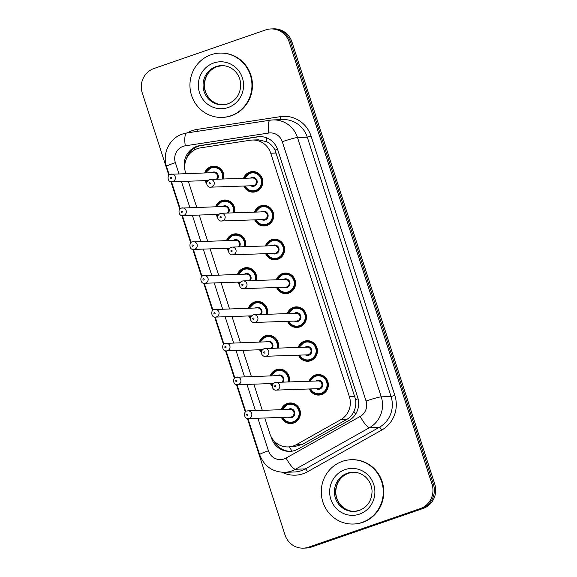 <?xml version="1.0" encoding="UTF-8"?>
<svg xmlns="http://www.w3.org/2000/svg" width="577" height="577" viewBox="0 0 577 577"><rect width="100%" height="100%" fill="white"/><g stroke="black" fill="none" stroke-linecap="round" stroke-linejoin="round"><path stroke-width="0.87" d="M254.471 212.134A10.292 9.924 88 0 1 260.638 205.91A10.292 9.924 88 0 1 263.437 205.39A10.292 9.924 88 0 1 273.556 213.865A10.292 9.924 88 0 1 266.949 225.448A10.292 9.924 88 0 1 264.151 225.968A10.292 9.924 88 0 1 254.738 219.851M265.391 245.961A10.292 9.924 88 0 1 271.565 239.729A10.292 9.924 88 0 1 274.363 239.21A10.292 9.924 88 0 1 284.483 247.684A10.292 9.924 88 0 1 277.876 259.268A10.292 9.924 88 0 1 275.07 259.787A10.292 9.924 88 0 1 265.658 253.678M276.318 279.78A10.292 9.924 88 0 1 282.492 273.556A10.292 9.924 88 0 1 285.29 273.036A10.292 9.924 88 0 1 295.402 281.511A10.292 9.924 88 0 1 288.796 293.094A10.292 9.924 88 0 1 285.997 293.614A10.292 9.924 88 0 1 276.585 287.497M287.245 313.607A10.292 9.924 88 0 1 293.412 307.382A10.292 9.924 88 0 1 296.217 306.863A10.292 9.924 88 0 1 306.329 315.338A10.292 9.924 88 0 1 299.723 326.921A10.292 9.924 88 0 1 296.924 327.44A10.292 9.924 88 0 1 287.512 321.324M298.172 347.433A10.292 9.924 88 0 1 304.339 341.202A10.292 9.924 88 0 1 307.137 340.682A10.292 9.924 88 0 1 317.256 349.157A10.292 9.924 88 0 1 310.65 360.74A10.292 9.924 88 0 1 307.844 361.26A10.292 9.924 88 0 1 298.432 355.151M309.092 381.253A10.292 9.924 88 0 1 315.266 375.028A10.292 9.924 88 0 1 318.064 374.509A10.292 9.924 88 0 1 328.183 382.984A10.292 9.924 88 0 1 321.577 394.567A10.292 9.924 88 0 1 318.771 395.086A10.292 9.924 88 0 1 309.359 388.97M243.544 178.307A10.292 9.924 88 0 1 249.711 172.083A10.292 9.924 88 0 1 252.517 171.564A10.292 9.924 88 0 1 262.629 180.038A10.292 9.924 88 0 1 256.022 191.622A10.292 9.924 88 0 1 253.224 192.141A10.292 9.924 88 0 1 243.811 186.025M215.618 206.754A10.292 9.924 88 0 1 221.784 200.529A10.292 9.924 88 0 1 224.583 200.01A10.292 9.924 88 0 1 234.565 212.819M226.537 240.58A10.292 9.924 88 0 1 232.711 234.356A10.292 9.924 88 0 1 235.51 233.836A10.292 9.924 88 0 1 245.492 246.646M237.464 274.407A10.292 9.924 88 0 1 243.631 268.175A10.292 9.924 88 0 1 246.437 267.656A10.292 9.924 88 0 1 256.412 280.465M248.391 308.226A10.292 9.924 88 0 1 254.558 302.002A10.292 9.924 88 0 1 257.356 301.482A10.292 9.924 88 0 1 267.339 314.292M259.311 342.053A10.292 9.924 88 0 1 265.485 335.828A10.292 9.924 88 0 1 268.283 335.309A10.292 9.924 88 0 1 278.265 348.119M270.238 375.879A10.292 9.924 88 0 1 276.412 369.655A10.292 9.924 88 0 1 279.21 369.129A10.292 9.924 88 0 1 289.192 381.938M281.165 409.699A10.292 9.924 88 0 1 287.332 403.474A10.292 9.924 88 0 1 290.137 402.955A10.292 9.924 88 0 1 300.249 411.43A10.292 9.924 88 0 1 293.643 423.013A10.292 9.924 88 0 1 290.844 423.532A10.292 9.924 88 0 1 281.432 417.416M204.691 172.934A10.292 9.924 88 0 1 210.857 166.703A10.292 9.924 88 0 1 213.663 166.183A10.292 9.924 88 0 1 223.638 178.993M264.771 417.993L269.856 433.731A19.301 18.601 -92 0 0 288.154 446.93A19.301 18.601 -92 0 0 296.383 444.622L340.632 419.76A19.301 18.601 -92 0 0 349.381 396.687L270.743 153.23A19.301 18.601 -92 0 0 252.445 140.031A19.301 18.601 -92 0 0 250.346 140.225L200.529 147.856A19.301 18.601 -92 0 0 197.377 148.635A19.301 18.601 -92 0 0 185.657 173.05L185.83 173.583M288.154 446.93L293.881 446.735L302.312 444.413L346.561 419.558C349.878 417.64 352.331 414.942 353.917 411.466C355.627 407.737 356.189 403.785 355.62 399.601L275.034 150.099C273.051 146.385 270.31 143.601 266.798 141.747L258.359 139.829L252.445 140.031M188.297 181.221L196.757 207.403M199.224 215.048L207.677 241.229M210.143 248.867L218.604 275.056M221.07 282.694L229.531 308.875M231.997 316.521L240.45 342.702M242.924 350.34L251.377 376.529M253.844 384.167L262.304 410.348M217.616 217.219A10.292 9.924 88 0 1 215.877 214.471M228.535 251.045A10.292 9.924 88 0 1 226.804 248.298M239.462 284.872A10.292 9.924 88 0 1 237.731 282.124M250.389 318.692A10.292 9.924 88 0 1 248.658 315.944M261.309 352.518A10.292 9.924 88 0 1 259.578 349.77M272.236 386.345A10.292 9.924 88 0 1 270.505 383.597M206.689 183.399A10.292 9.924 88 0 1 204.958 180.651M168.859 175.3L142.252 92.911A19.301 18.601 88 0 1 153.972 68.504L265.672 29.917A19.301 18.601 88 0 1 270.923 28.944A19.301 18.601 88 0 1 289.228 42.143L432 484.182A19.301 18.601 88 0 1 420.28 508.589L308.58 547.176L309.95 547.126A19.301 18.601 88 0 1 304.699 548.1A19.301 18.601 88 0 0 309.95 547.126L421.65 508.546L309.95 547.126L311.328 547.083A19.301 18.601 88 0 1 306.077 548.056L303.329 548.15A19.301 18.601 88 0 1 285.024 534.951L247.41 418.491M432 484.182L433.37 484.132A19.301 18.601 88 0 1 421.65 508.546A19.301 18.601 88 0 0 433.37 484.132L290.599 42.099L433.37 484.132L434.748 484.089A19.301 18.601 88 0 1 423.028 508.496L311.328 547.083M270.923 28.944L272.301 28.9A19.301 18.601 88 0 1 290.599 42.099A19.301 18.601 88 0 0 272.301 28.9L273.671 28.85A19.301 18.601 88 0 1 291.976 42.049L434.748 484.089M271.017 436.565L271.536 438.174A19.301 18.601 -92 0 0 289.842 451.373A19.301 18.601 -92 0 0 298.064 449.057L348.955 420.474A19.301 18.601 -92 0 0 357.697 397.402L277.725 149.796A19.301 18.601 -92 0 0 259.426 136.598A19.301 18.601 -92 0 0 257.328 136.792L200.039 145.57A19.301 18.601 -92 0 0 196.887 146.349A19.301 18.601 -92 0 0 184.921 169.941M186.458 158.697A19.301 18.601 88 0 1 198.264 146.306A19.301 18.601 88 0 1 201.416 145.519L258.698 136.742A19.301 18.601 88 0 1 260.112 136.583M245.333 412.065L236.483 384.664M234.413 378.245L225.557 350.838M223.487 344.419L214.637 317.018M212.56 310.592L203.71 283.192M201.633 276.772L192.783 249.365M190.713 242.946L181.863 215.546M179.786 209.119L170.936 181.719M308.58 547.176A19.301 18.601 88 0 1 303.329 548.15M290.527 451.337A19.301 18.601 88 0 1 274.097 441.001M230.8 115.782A32.175 31.007 88 0 1 222.044 117.405A32.175 31.007 88 0 1 190.439 90.921A32.175 31.007 88 0 1 211.081 54.728A32.175 31.007 88 0 1 219.837 53.098A32.175 31.007 88 0 1 251.449 79.583A32.175 31.007 88 0 1 230.8 115.782M219.837 53.098L220.349 53.084A32.175 31.007 88 0 1 251.961 79.568A32.175 31.007 88 0 1 231.319 115.761A32.175 31.007 88 0 1 222.563 117.391L222.044 117.405M362.14 522.401A32.175 31.007 88 0 1 353.384 524.031A32.175 31.007 88 0 1 321.771 497.547A32.175 31.007 88 0 1 342.421 461.348A32.175 31.007 88 0 1 351.169 459.725A32.175 31.007 88 0 1 382.782 486.209A32.175 31.007 88 0 1 362.14 522.401M351.169 459.725L351.689 459.703A32.175 31.007 88 0 1 383.301 486.195A32.175 31.007 88 0 1 362.652 522.387A32.175 31.007 88 0 1 353.896 524.017L353.384 524.031M292.063 451.156A19.301 4.616 -119.3 0 1 289.387 446.886M277.544 149.263A19.301 1.464 162.1 0 0 275.034 150.099M266.798 141.747A19.301 5.128 -98.7 0 1 266.603 137.824M358.093 398.779A19.301 1.464 162.1 0 0 355.62 399.601M194.399 149.977A19.301 5.128 -98.7 0 1 194.37 148.195M355.591 414.156A19.301 4.616 -119.3 0 1 353.917 411.466M276.253 153.042L270.743 153.23M354.891 396.5L349.381 396.687M346.561 419.558L340.632 419.76M302.312 444.413L296.383 444.622M291.976 42.049L289.228 42.143M423.028 508.496L420.28 508.589M257.912 418.231L268.428 450.788A12.867 12.398 -92 0 0 284.129 458.939A12.867 12.398 -92 0 0 286.113 458.044L360.228 416.406A12.867 12.398 -92 0 0 366.063 401.029L282.297 141.704A12.867 12.398 -92 0 0 268.702 133.035L185.26 145.815A12.867 12.398 -92 0 0 183.161 146.334A12.867 12.398 -92 0 0 175.343 162.613L178.964 173.814M185.26 145.815A12.867 3.419 -98.7 0 1 186.753 132.977L182.397 134.059C169.523 138.155 162.036 153.619 166.537 166.45A12.867 0.974 -17.9 0 1 175.343 162.613M282.297 141.704A12.867 0.974 -17.9 0 1 297.494 137.521L381.253 396.846A25.741 24.804 88 0 1 369.59 427.615L295.474 469.252A25.741 24.804 88 0 1 291.508 471.034A25.741 24.804 88 0 1 284.504 472.332L294.299 471.993A25.741 24.804 -92 0 0 301.302 470.695A25.741 24.804 -92 0 0 305.269 468.913L379.385 427.276A25.741 24.804 -92 0 0 391.047 396.514L307.289 137.182A25.741 24.804 -92 0 0 282.889 119.583L273.094 119.922A25.741 24.804 88 0 1 297.494 137.521L307.289 137.182L311.09 136.143L394.848 395.469A28.958 27.905 88 0 1 381.729 430.074L307.606 471.712A28.958 27.905 88 0 1 282.182 472.303M307.606 471.712A3.217 0.772 60.7 0 0 305.269 468.913L295.474 469.252A12.867 3.08 -119.3 0 1 286.113 458.044M187.359 132.883A28.958 27.905 88 0 1 192.321 130.59A28.958 27.905 88 0 1 197.053 129.421L280.487 116.633A28.958 27.905 88 0 1 311.09 136.143M270.296 120.182A25.741 24.804 88 0 1 273.094 119.922L270.187 120.196A12.867 3.419 -98.7 0 1 270.296 120.182M360.228 416.406A12.867 3.08 -119.3 0 0 369.59 427.615L379.385 427.276A3.217 0.772 60.7 0 1 381.729 430.074M366.063 401.029A12.867 0.974 -17.9 0 1 381.253 396.846L391.047 396.514L394.848 395.469M181.438 181.459L189.891 207.641M192.357 215.279L200.818 241.467M203.284 249.105L211.745 275.287M214.211 282.932L222.664 309.113M225.131 316.751L233.591 342.94M236.058 350.578L244.518 376.759M246.985 384.405L255.438 410.586M280.335 119.67A3.217 0.851 81.3 0 0 280.487 116.633M197.154 131.383A3.217 0.851 81.3 0 0 197.053 129.421M268.702 133.035A12.867 3.419 -98.7 0 1 270.187 120.196L186.753 132.977A12.867 3.419 -98.7 0 1 186.854 132.97M247.966 418.556L259.614 454.626A12.867 0.974 -17.9 0 1 268.428 450.788M201.416 145.519L200.039 145.57M258.698 136.742L257.328 136.792M271.918 438.159L271.536 438.174M211.225 167.308A9.65 9.304 88 0 1 223.162 179.007M222.34 179.036A9.008 8.684 -92 0 0 206.039 172.884M211.644 172.696A4.508 4.342 88 0 1 217.471 179.209M170.482 174.268A3.859 3.722 88 0 1 175.329 177.247A3.859 3.722 88 0 1 171.802 181.791L207.835 180.551M171.008 178.567A0.642 0.62 -92 0 0 171.398 177.759A0.642 0.62 -92 0 0 170.612 177.348A0.642 0.62 -92 0 0 170.222 178.163A0.642 0.62 -92 0 0 171.008 178.567M216.447 179.238A3.859 3.722 -92 0 0 213.706 172.624L170.424 174.276C167.294 173.821 166.919 182.541 171.802 181.791M205.78 180.623L206.804 182.346A9.65 9.304 88 0 1 205.801 180.623M205.535 172.905A9.65 9.304 88 0 1 211.204 167.316L205.513 172.905M206.306 180.601A9.008 8.684 -92 0 0 207.006 181.769M250.079 172.689A9.65 9.304 88 0 1 262.189 180.147A9.65 9.304 88 0 1 244.655 185.996L247.115 189.285L253.375 191.492L256.65 191.376M244.388 178.279A9.65 9.304 88 0 1 250.057 172.696L244.367 178.279M245.16 185.982A9.008 8.684 -92 0 0 261.1 179.007A9.008 8.684 -92 0 0 244.9 178.264M250.505 178.069A4.508 4.342 88 0 1 256.981 180.428A4.508 4.342 88 0 1 250.764 185.787M210.655 187.164L252.827 185.715A3.859 3.722 -92 0 0 256.361 181.178A3.859 3.722 -92 0 0 252.567 177.997L210.389 179.447A3.859 3.722 88 0 1 211.709 186.97A3.859 3.722 88 0 1 210.655 187.164C208.326 188.001 203.897 182.887 209.278 179.656L210.389 179.447A3.859 3.722 88 0 0 209.343 179.642M209.465 182.729A0.642 0.62 -92 0 0 209.076 183.544A0.642 0.62 -92 0 0 209.862 183.948A0.642 0.62 -92 0 0 210.252 183.133A0.642 0.62 -92 0 0 209.465 182.729M227.836 103.874A19.611 18.897 88 0 1 222.65 104.819A19.611 18.897 88 0 1 203.378 88.67A19.611 18.897 88 0 1 215.964 66.607A19.611 18.897 88 0 1 221.301 65.619C225.953 65.504 230.122 66.975 233.815 70.041C238.099 73.827 240.4 78.674 240.717 84.581C240.472 94.044 236.202 100.463 227.908 103.838L222.65 104.819M228.139 107.524A23.477 22.618 88 0 1 199.498 92.659A23.477 22.618 88 0 1 213.75 62.98A23.477 22.618 88 0 1 242.39 77.845A23.477 22.618 88 0 1 228.139 107.524M223.249 104.79A19.611 18.897 88 0 1 204.525 88.324A19.611 18.897 88 0 1 217.168 66.564A19.611 18.897 88 0 1 221.9 65.605M228.059 200.536L222.138 201.135A9.65 9.304 88 0 1 234.089 212.834M233.267 212.863A9.008 8.684 -92 0 0 216.966 206.71M222.571 206.516A4.508 4.342 88 0 1 228.398 213.028M181.409 208.088A3.859 3.722 88 0 1 186.256 211.074A3.859 3.722 88 0 1 182.729 215.61L218.762 214.377M181.928 212.394A0.642 0.62 -92 0 0 182.325 211.579A0.642 0.62 -92 0 0 181.539 211.175A0.642 0.62 -92 0 0 181.149 211.99A0.642 0.62 -92 0 0 181.928 212.394M227.374 213.064A3.859 3.722 -92 0 0 224.633 206.443L181.344 208.102C178.221 207.641 177.839 216.368 182.729 215.61M216.7 214.442L217.731 216.173A9.65 9.304 88 0 1 216.721 214.442M222.138 201.135L216.44 206.725A9.65 9.304 88 0 1 222.131 201.142M217.233 214.428A9.008 8.684 -92 0 0 217.926 215.596M238.979 234.356L233.065 234.962A9.65 9.304 88 0 1 245.016 246.66M244.194 246.689A9.008 8.684 -92 0 0 227.893 240.537M233.497 240.342A4.508 4.342 88 0 1 239.325 246.855M192.336 241.914A3.859 3.722 88 0 1 197.183 244.9A3.859 3.722 88 0 1 193.648 249.437L229.689 248.197M192.855 246.22A0.642 0.62 -92 0 0 193.245 245.405A0.642 0.62 -92 0 0 192.466 245.001A0.642 0.62 -92 0 0 192.069 245.809A0.642 0.62 -92 0 0 192.855 246.22M238.301 246.891A3.859 3.722 -92 0 0 235.56 240.27L192.271 241.929C189.141 241.467 188.766 250.187 193.648 249.437M227.626 248.269L228.658 250A9.65 9.304 88 0 1 227.648 248.269M233.065 234.962L227.36 240.551A9.65 9.304 88 0 1 233.05 234.969M228.16 248.254A9.008 8.684 -92 0 0 228.853 249.415M249.906 268.182L243.992 268.788A9.65 9.304 88 0 1 255.943 280.48M255.121 280.509A9.008 8.684 -92 0 0 238.82 274.356M244.424 274.169A4.508 4.342 88 0 1 250.245 280.682M203.263 275.741A3.859 3.722 88 0 1 208.102 278.72A3.859 3.722 88 0 1 204.575 283.264L240.609 282.023M203.782 280.04A0.642 0.62 -92 0 0 204.171 279.232A0.642 0.62 -92 0 0 203.385 278.821A0.642 0.62 -92 0 0 202.996 279.636A0.642 0.62 -92 0 0 203.782 280.04M249.228 280.71A3.859 3.722 -92 0 0 246.487 274.097L203.198 275.748C200.068 275.294 199.692 284.014 204.575 283.264M239.585 283.805A9.65 9.304 88 0 1 238.575 282.095M243.992 268.788L238.287 274.378A9.65 9.304 88 0 1 243.977 268.788M239.08 282.074A9.008 8.684 -92 0 0 239.78 283.242M260.833 302.009L254.911 302.608A9.65 9.304 88 0 1 266.862 314.306M266.04 314.335A9.008 8.684 -92 0 0 249.74 308.183M255.344 307.988A4.508 4.342 88 0 1 261.172 314.501M214.182 309.568A3.859 3.722 88 0 1 219.029 312.546A3.859 3.722 88 0 1 215.502 317.083L251.536 315.85M214.709 313.866A0.642 0.62 -92 0 0 215.098 313.051A0.642 0.62 -92 0 0 214.312 312.647A0.642 0.62 -92 0 0 213.923 313.462A0.642 0.62 -92 0 0 214.709 313.866M260.148 314.537A3.859 3.722 -92 0 0 257.407 307.916L214.117 309.575C210.994 309.113 210.619 317.84 215.502 317.083M250.512 317.624A9.65 9.304 88 0 1 249.502 315.915M254.911 302.608L249.214 308.197A9.65 9.304 88 0 1 254.904 302.615M250.007 315.9A9.008 8.684 -92 0 0 250.707 317.069M261.006 206.516A9.65 9.304 88 0 1 273.116 213.973A9.65 9.304 88 0 1 255.582 219.823L258.042 223.111L264.295 225.318L267.577 225.203M255.315 212.105A9.65 9.304 88 0 1 260.984 206.523L255.294 212.105M256.087 219.801A9.008 8.684 -92 0 0 272.027 212.834A9.008 8.684 -92 0 0 255.82 212.091M261.424 211.896A4.508 4.342 88 0 1 267.908 214.255A4.508 4.342 88 0 1 261.691 219.613M221.582 220.991L263.754 219.541A3.859 3.722 -92 0 0 267.281 215.005A3.859 3.722 -92 0 0 263.487 211.824L221.316 213.274A3.859 3.722 88 0 1 222.628 220.796A3.859 3.722 88 0 1 221.582 220.991C219.253 221.828 214.824 216.707 220.198 213.483L221.316 213.274A3.859 3.722 88 0 0 220.263 213.468M220.392 216.548A0.642 0.62 -92 0 0 220.003 217.363A0.642 0.62 -92 0 0 220.789 217.774A0.642 0.62 -92 0 0 221.179 216.959A0.642 0.62 -92 0 0 220.392 216.548M271.933 240.335A9.65 9.304 88 0 1 284.043 247.793A9.65 9.304 88 0 1 266.502 253.649M266.235 245.932A9.65 9.304 88 0 1 271.911 240.342L266.221 245.932M267.014 253.628A9.008 8.684 -92 0 0 282.946 246.66A9.008 8.684 -92 0 0 266.747 245.91M272.351 245.715A4.508 4.342 88 0 1 278.835 248.081A4.508 4.342 88 0 1 272.618 253.433M232.509 254.818L274.681 253.368A3.859 3.722 -92 0 0 278.208 248.824A3.859 3.722 -92 0 0 274.414 245.651L232.242 247.1A3.859 3.722 88 0 1 233.555 254.623A3.859 3.722 88 0 1 232.509 254.818C230.173 255.654 225.751 250.533 231.125 247.302L232.242 247.1A3.859 3.722 88 0 0 231.189 247.295M231.319 250.375A0.642 0.62 -92 0 0 230.923 251.19A0.642 0.62 -92 0 0 231.709 251.594A0.642 0.62 -92 0 0 232.105 250.786A0.642 0.62 -92 0 0 231.319 250.375M282.86 274.162A9.65 9.304 88 0 1 294.97 281.619A9.65 9.304 88 0 1 277.429 287.469M277.162 279.751A9.65 9.304 88 0 1 282.831 274.169M277.941 287.454A9.008 8.684 -92 0 0 293.873 280.48A9.008 8.684 -92 0 0 277.674 279.737M283.278 279.542A4.508 4.342 88 0 1 289.762 281.901A4.508 4.342 88 0 1 283.545 287.259M243.429 288.637L285.608 287.187A3.859 3.722 -92 0 0 289.135 282.651A3.859 3.722 -92 0 0 285.341 279.47L243.162 280.92A3.859 3.722 88 0 1 244.482 288.442A3.859 3.722 88 0 1 243.429 288.637C241.099 289.474 236.671 284.36 242.052 281.129L243.162 280.92A3.859 3.722 88 0 0 242.116 281.114M242.239 284.201A0.642 0.62 -92 0 0 241.85 285.016A0.642 0.62 -92 0 0 242.636 285.42A0.642 0.62 -92 0 0 243.025 284.605A0.642 0.62 -92 0 0 242.239 284.201M359.175 510.501A19.611 18.897 88 0 1 353.982 511.446A19.611 18.897 88 0 1 334.71 495.297A19.611 18.897 88 0 1 347.296 473.234A19.611 18.897 88 0 1 352.634 472.238C357.293 472.13 361.462 473.602 365.147 476.667C369.431 480.453 371.739 485.293 372.057 491.2C371.804 500.67 367.535 507.089 359.24 510.465L353.982 511.446M359.471 514.15A23.477 22.618 88 0 1 330.83 499.285A23.477 22.618 88 0 1 345.082 469.606A23.477 22.618 88 0 1 373.723 484.471A23.477 22.618 88 0 1 359.471 514.15M354.581 511.41A19.611 18.897 88 0 1 335.864 494.943A19.611 18.897 88 0 1 348.501 473.19A19.611 18.897 88 0 1 353.232 472.231M271.76 335.828L265.838 336.434L260.14 342.024A9.65 9.304 88 0 1 277.789 348.133M276.967 348.162A9.008 8.684 -92 0 0 260.667 342.01M266.271 341.815A4.508 4.342 88 0 1 272.099 348.328M225.109 343.387A3.859 3.722 88 0 1 229.956 346.373A3.859 3.722 88 0 1 226.429 350.91L262.463 349.669M225.629 347.693A0.642 0.62 -92 0 0 226.025 346.878A0.642 0.62 -92 0 0 225.239 346.474A0.642 0.62 -92 0 0 224.85 347.282A0.642 0.62 -92 0 0 225.629 347.693M271.075 348.364A3.859 3.722 -92 0 0 268.334 341.743L225.044 343.402C221.921 342.94 221.539 351.66 226.429 350.91M261.439 351.451A9.65 9.304 88 0 1 260.422 349.741L261.431 351.472M260.934 349.727A9.008 8.684 -92 0 0 261.626 350.888M282.68 369.655L276.765 370.261A9.65 9.304 88 0 1 288.716 381.96M287.894 381.981A9.008 8.684 -92 0 0 271.594 375.829M277.198 375.641A4.508 4.342 88 0 1 283.018 382.154M236.036 377.214A3.859 3.722 88 0 1 240.876 380.193A3.859 3.722 88 0 1 237.349 384.736L273.39 383.496M236.556 381.52A0.642 0.62 -92 0 0 236.945 380.705A0.642 0.62 -92 0 0 236.159 380.293A0.642 0.62 -92 0 0 235.769 381.108A0.642 0.62 -92 0 0 236.556 381.52M282.002 382.19A3.859 3.722 -92 0 0 279.261 375.569L235.971 377.228C232.841 376.767 232.466 385.486 237.349 384.736M272.358 385.277A9.65 9.304 88 0 1 271.349 383.568L272.358 385.299M271.082 375.851A9.65 9.304 88 0 1 276.751 370.268M271.861 383.546A9.008 8.684 -92 0 0 272.553 384.715M293.606 403.482L287.692 404.08A9.65 9.304 88 0 1 299.809 411.538A9.65 9.304 88 0 1 282.276 417.387L284.786 420.72L290.996 422.883L294.27 422.775M282.78 417.373A9.008 8.684 -92 0 0 298.72 410.398A9.008 8.684 -92 0 0 282.521 409.656M288.125 409.461A4.508 4.342 88 0 1 294.602 411.827A4.508 4.342 88 0 1 288.385 417.178M290.447 417.106A3.859 3.722 -92 0 0 293.974 412.569A3.859 3.722 -92 0 0 290.188 409.389L248.009 410.846A3.859 3.722 88 0 1 249.329 418.361A3.859 3.722 88 0 1 248.276 418.556L290.447 417.106M246.963 411.04A3.859 3.722 88 0 1 248.009 410.846L246.898 411.048C243.768 410.586 243.393 419.313 248.276 418.556M247.483 415.339A0.642 0.62 -92 0 0 247.872 414.524A0.642 0.62 -92 0 0 247.086 414.12A0.642 0.62 -92 0 0 246.696 414.935A0.642 0.62 -92 0 0 247.483 415.339M282.009 409.67A9.65 9.304 88 0 1 287.678 404.088M288.067 313.578L293.772 307.988A9.65 9.304 88 0 1 305.889 315.446A9.65 9.304 88 0 1 288.356 321.295M288.089 313.578A9.65 9.304 88 0 1 293.758 307.995M288.861 321.281A9.008 8.684 -92 0 0 304.8 314.306A9.008 8.684 -92 0 0 288.601 313.563M294.205 313.369A4.508 4.342 88 0 1 300.682 315.727A4.508 4.342 88 0 1 294.465 321.086M254.356 322.464L296.528 321.014A3.859 3.722 -92 0 0 300.054 316.477A3.859 3.722 -92 0 0 296.261 313.297L254.089 314.746A3.859 3.722 88 0 1 255.409 322.269A3.859 3.722 88 0 1 254.356 322.464C252.026 323.3 247.598 318.179 252.978 314.955L254.089 314.746A3.859 3.722 88 0 0 253.043 314.941M253.166 318.021A0.642 0.62 -92 0 0 252.776 318.836A0.642 0.62 -92 0 0 253.563 319.247A0.642 0.62 -92 0 0 253.952 318.432A0.642 0.62 -92 0 0 253.166 318.021M299.016 347.404A9.65 9.304 88 0 1 316.816 349.265A9.65 9.304 88 0 1 299.275 355.122M299.788 355.1A9.008 8.684 -92 0 0 315.727 348.133A9.008 8.684 -92 0 0 299.521 347.383M305.125 347.195A4.508 4.342 88 0 1 311.609 349.554A4.508 4.342 88 0 1 305.392 354.905M265.283 356.29L307.454 354.841A3.859 3.722 -92 0 0 310.981 350.297A3.859 3.722 -92 0 0 307.188 347.123L265.016 348.573A3.859 3.722 88 0 1 266.329 356.096A3.859 3.722 88 0 1 265.283 356.29C262.946 357.127 258.525 352.006 263.898 348.775L265.016 348.573A3.859 3.722 88 0 0 263.963 348.768M264.093 351.847A0.642 0.62 -92 0 0 263.703 352.662A0.642 0.62 -92 0 0 264.49 353.066A0.642 0.62 -92 0 0 264.879 352.258A0.642 0.62 -92 0 0 264.093 351.847M321.54 375.036L315.619 375.634L309.914 381.224A9.65 9.304 88 0 1 327.743 383.092A9.65 9.304 88 0 1 310.202 388.941M310.714 388.927A9.008 8.684 -92 0 0 326.647 381.952A9.008 8.684 -92 0 0 310.448 381.209M316.052 381.015A4.508 4.342 88 0 1 322.536 383.373A4.508 4.342 88 0 1 316.319 388.732M276.203 390.11L318.381 388.66A3.859 3.722 -92 0 0 321.908 384.123A3.859 3.722 -92 0 0 318.115 380.943L275.943 382.392A3.859 3.722 88 0 1 277.256 389.915A3.859 3.722 88 0 1 276.203 390.11C273.873 390.954 269.445 385.833 274.825 382.601L275.943 382.392A3.859 3.722 88 0 0 274.89 382.587M275.02 385.674A0.642 0.62 -92 0 0 274.623 386.489A0.642 0.62 -92 0 0 275.409 386.893A0.642 0.62 -92 0 0 275.799 386.078A0.642 0.62 -92 0 0 275.02 385.674M259.614 454.626C264.035 466.108 272.337 472.008 284.504 472.332M166.537 166.45L169.27 174.91M171.492 181.784L180.197 208.737M182.419 215.61L191.124 242.564M193.345 249.437L202.044 276.39M204.265 283.257L212.971 310.21M215.192 317.083L223.898 344.036M226.119 350.91L234.825 377.863M237.039 384.736L245.744 411.682M217.132 166.71L211.218 167.316M250.072 172.689L255.986 172.09M222.498 65.576L217.24 66.55C209.018 69.889 204.748 76.243 204.424 85.62C204.698 91.656 207.035 96.59 211.427 100.427C215.098 103.442 219.238 104.891 223.847 104.776M238.553 282.095L239.578 283.819M249.48 315.915L250.505 317.646M260.992 206.516L266.913 205.91M278.503 259.03L275.222 259.138L268.969 256.931L266.48 253.649M271.918 240.342L277.84 239.736M289.423 292.849L286.149 292.965L279.888 290.758L277.407 287.469M277.14 279.751L282.845 274.162L288.76 273.563M353.838 472.202L348.58 473.176C340.358 476.515 336.081 482.87 335.756 492.246C336.03 498.283 338.367 503.216 342.767 507.053C346.438 510.068 350.578 511.518 355.187 511.402M276.765 370.261L271.06 375.851M287.692 404.08L281.987 409.677M300.35 326.676L297.076 326.791L290.815 324.584L288.334 321.295M293.772 307.988L299.687 307.382M311.277 360.502L307.995 360.611L301.742 358.404L299.254 355.122M298.994 347.404L304.692 341.815L310.614 341.209M322.204 394.329L318.922 394.437L312.669 392.23L310.181 388.941"/></g></svg>
